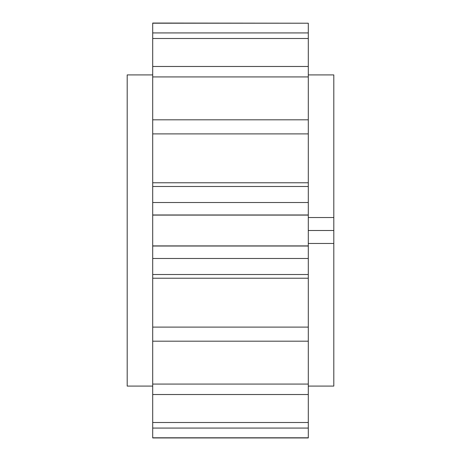 <?xml version="1.0" encoding="UTF-8"?>
<svg xmlns="http://www.w3.org/2000/svg" width="461" height="461" viewBox="0 0 461 461"><rect width="100%" height="100%" fill="white"/><g stroke="black" fill="none" stroke-linecap="round" stroke-linejoin="round"><path stroke-width="0.69" d="M152.706 386.088L127.19 386.088L127.19 74.913L152.706 74.913M152.706 23.211L308.294 23.211L152.706 23.05L152.706 274.935M308.294 182.775L152.706 182.775L152.706 133.897L308.294 133.897L308.294 186.492L152.706 186.492M308.294 186.065L308.294 202.517L152.706 202.517M152.706 76.935L308.294 76.935L308.294 119.808L152.706 119.808L152.706 94.689M152.706 66.816L152.706 66.476L308.294 66.476L308.294 66.816M152.706 38.494L308.294 38.494L308.294 76.935M308.294 38.494L308.294 23.211L308.294 32.927L152.706 32.927M152.706 428.073L152.706 437.95L308.294 437.95L308.294 428.073L152.706 428.073L152.706 394.184M308.294 437.789L152.706 437.789M152.706 327.103L308.294 327.103L308.294 274.508L152.706 274.508L152.706 394.524L308.294 394.524L308.294 422.507L152.706 422.507M152.706 341.192L308.294 341.192L308.294 384.065L152.706 384.065M308.294 341.146L308.294 278.225L152.706 278.225M152.706 258.483L308.294 258.483L308.294 202.517M308.294 119.808L308.294 133.897M308.294 422.507L308.294 428.073M308.294 384.065L308.294 394.524M308.294 258.483L308.294 274.508M308.294 243.466L333.81 243.466L333.81 386.088L308.294 386.088M308.294 74.913L333.81 74.913L333.81 217.534L308.294 217.534M333.81 243.466L333.81 217.534M308.294 230.5L333.81 230.5M152.706 215.091L308.294 215.091M152.706 214.976L308.294 214.976M152.706 246.024L308.294 246.024M152.706 245.909L308.294 245.909"/></g></svg>
